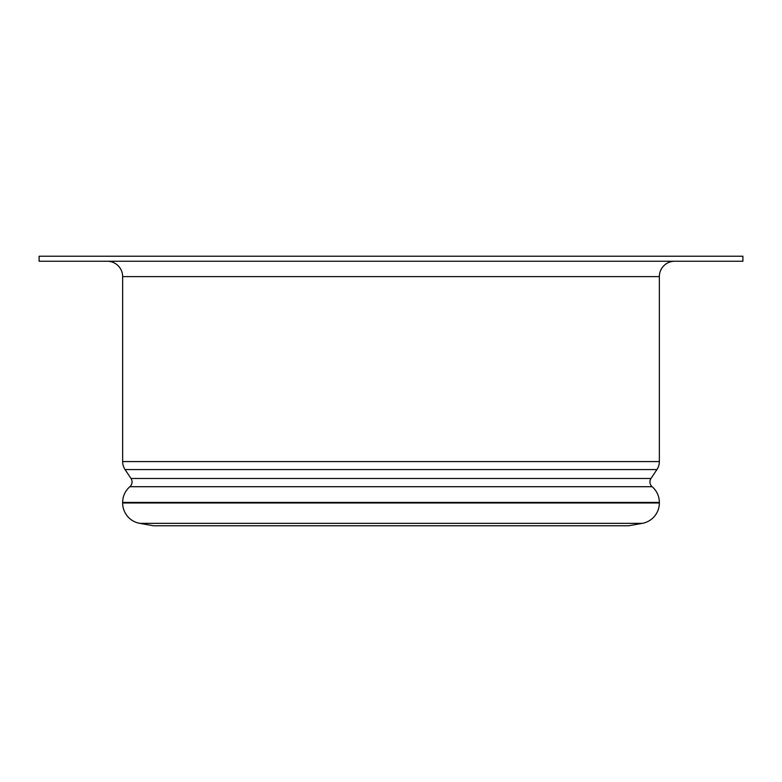 <?xml version="1.0" encoding="UTF-8"?>
<svg xmlns="http://www.w3.org/2000/svg" width="782" height="782" viewBox="0 0 782 782"><rect width="100%" height="100%" fill="white"/><g stroke="black" fill="none" stroke-linecap="round" stroke-linejoin="round"><path stroke-width="1.17" d="M674.71 261.247A15.357 15.357 0 0 0 659.353 276.613L659.353 461.576A14.418 14.418 0 0 1 656.929 469.571L650.995 478.476A6.266 6.266 0 0 0 652.139 486.707A20.694 20.694 0 0 1 659.353 502.415L659.353 502.973A20.694 20.694 0 0 1 642.257 523.353L628.562 525.768L153.438 525.768L139.743 523.353A20.694 20.694 0 0 1 122.647 502.973L122.647 502.415A20.694 20.694 0 0 1 129.861 486.707A6.266 6.266 0 0 0 131.005 478.476L125.071 469.571A14.418 14.418 0 0 1 122.647 461.576L122.647 276.613A15.357 15.357 0 0 0 107.29 261.247M742.9 256.232L39.1 256.232L39.1 261.247L742.9 261.247L742.9 256.232M642.257 523.353L139.743 523.353M659.353 276.613L122.647 276.613M659.353 461.576L122.647 461.576M656.929 469.571L125.071 469.571M650.995 478.476L131.005 478.476M652.139 486.707L129.861 486.707M659.353 502.415L122.647 502.415M659.353 502.973L122.647 502.973"/></g></svg>
